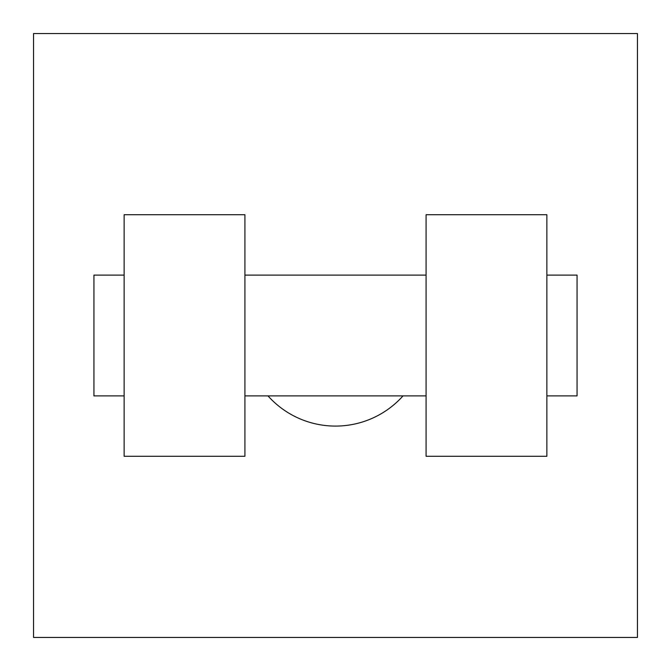 <?xml version="1.0" encoding="UTF-8"?>
<svg xmlns="http://www.w3.org/2000/svg" width="671" height="671" viewBox="0 0 671 671"><rect width="100%" height="100%" fill="white"/><g stroke="black" fill="none" stroke-linecap="round" stroke-linejoin="round"><path stroke-width="1.01" d="M267.981 395.89A90.585 90.585 0 0 0 403.019 395.89M637.45 33.55L637.45 637.45L33.55 637.45L33.55 33.55L637.45 33.55M426.085 214.72L426.085 456.28L546.865 456.28L546.865 214.72L426.085 214.72M244.915 456.28L244.915 214.72L124.135 214.72L124.135 456.28L244.915 456.28M546.865 395.89L577.06 395.89L577.06 275.11L546.865 275.11M124.135 275.11L93.94 275.11L93.94 395.89L124.135 395.89M426.085 275.11L244.915 275.11M426.085 395.89L244.915 395.89"/></g></svg>
